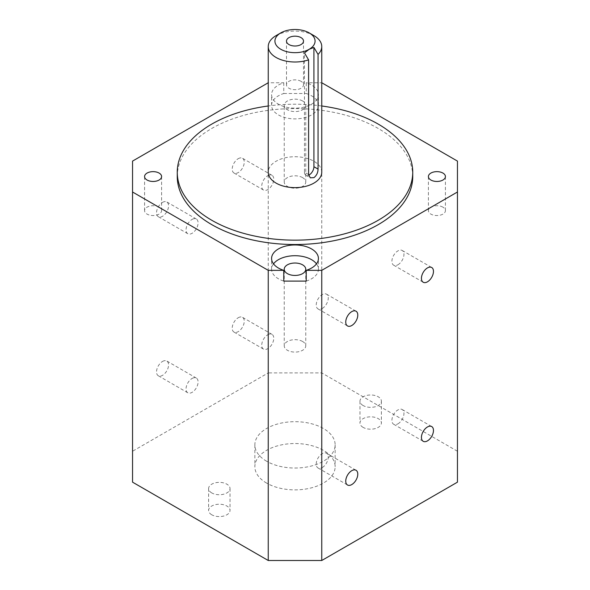 <?xml version="1.0" encoding="UTF-8"?>
<svg xmlns="http://www.w3.org/2000/svg" width="590" height="590" viewBox="0 0 590 590"><rect width="100%" height="100%" fill="white"/><g stroke="black" fill="none" stroke-linecap="round" stroke-linejoin="round"><path stroke-width="0.44" stroke-dasharray="2.95 2.21" d="M301.018 81.309A8.511 4.912 0 0 0 291.74 80.247A8.511 4.912 0 0 0 286.489 84.783A8.511 4.912 0 0 0 288.982 88.257A8.511 4.912 0 0 0 298.26 89.326A8.511 4.912 0 0 0 303.511 84.783A8.511 4.912 0 0 0 301.018 81.309M266.621 483.092A40.142 23.172 180 0 1 254.858 466.705A40.142 23.172 180 0 1 279.638 445.295A40.142 23.172 180 0 1 323.379 450.318A40.142 23.172 180 0 1 335.142 466.705A40.142 23.172 180 0 1 310.362 488.114A40.142 23.172 180 0 1 266.621 483.092M266.621 461.24A40.142 23.172 180 0 1 254.858 444.86A40.142 23.172 180 0 1 279.638 423.45A40.142 23.172 180 0 1 323.379 428.473A40.142 23.172 180 0 1 335.142 444.86A40.142 23.172 180 0 1 310.362 466.27A40.142 23.172 180 0 1 266.621 461.24M363.116 427.381A10.701 6.18 180 0 1 359.981 423.008A10.701 6.18 180 0 1 366.589 417.3A10.701 6.18 180 0 1 378.256 418.642A10.701 6.18 180 0 1 381.391 423.008A10.701 6.18 180 0 1 374.783 428.716A10.701 6.18 180 0 1 363.116 427.381M363.116 405.529A10.701 6.18 180 0 1 359.981 401.163A10.701 6.18 180 0 1 366.589 395.448A10.701 6.18 180 0 1 378.256 396.79A10.701 6.18 180 0 1 381.391 401.163A10.701 6.18 180 0 1 374.783 406.871A10.701 6.18 180 0 1 363.116 405.529M211.744 514.775A10.701 6.18 180 0 1 208.609 510.402A10.701 6.18 180 0 1 215.217 504.693A10.701 6.18 180 0 1 226.885 506.036A10.701 6.18 180 0 1 230.019 510.402A10.701 6.18 180 0 1 223.411 516.11A10.701 6.18 180 0 1 211.744 514.775M211.744 492.923A10.701 6.18 180 0 1 208.609 488.557A10.701 6.18 180 0 1 215.217 482.841A10.701 6.18 180 0 1 226.885 484.184A10.701 6.18 180 0 1 230.019 488.557A10.701 6.18 180 0 1 223.411 494.265A10.701 6.18 180 0 1 211.744 492.923M238.235 317.737A8.511 4.912 -60 0 1 242.49 317.317A8.511 4.912 -60 0 1 243.795 324.139A8.511 4.912 -60 0 1 238.235 331.639A8.511 4.912 -60 0 1 233.979 332.059A8.511 4.912 -60 0 1 232.674 325.238A8.511 4.912 -60 0 1 238.235 317.737M267.749 334.781A8.511 4.912 -60 0 1 272.005 334.36A8.511 4.912 -60 0 1 273.31 341.182A8.511 4.912 -60 0 1 267.749 348.675A8.511 4.912 -60 0 1 263.501 349.103A8.511 4.912 -60 0 1 262.196 342.281A8.511 4.912 -60 0 1 267.749 334.781M238.235 158.68A8.511 4.912 -60 0 1 242.49 158.26A8.511 4.912 -60 0 1 243.795 165.075A8.511 4.912 -60 0 1 238.235 172.575A8.511 4.912 -60 0 1 233.979 172.995A8.511 4.912 -60 0 1 232.674 166.181A8.511 4.912 -60 0 1 238.235 158.68M267.749 175.724A8.511 4.912 -60 0 1 272.005 175.304A8.511 4.912 -60 0 1 273.31 182.118A8.511 4.912 -60 0 1 267.749 189.619A8.511 4.912 -60 0 1 263.501 190.039A8.511 4.912 -60 0 1 262.196 183.217A8.511 4.912 -60 0 1 267.749 175.724M162.545 361.441A8.511 4.912 -60 0 1 166.8 361.014A8.511 4.912 -60 0 1 168.106 367.836A8.511 4.912 -60 0 1 162.545 375.336A8.511 4.912 -60 0 1 158.29 375.756A8.511 4.912 -60 0 1 156.992 368.934A8.511 4.912 -60 0 1 162.545 361.441M192.067 378.478A8.511 4.912 -60 0 1 196.322 378.057A8.511 4.912 -60 0 1 197.628 384.879A8.511 4.912 -60 0 1 192.067 392.372A8.511 4.912 -60 0 1 187.812 392.8A8.511 4.912 -60 0 1 186.506 385.978A8.511 4.912 -60 0 1 192.067 378.478M162.545 202.377A8.511 4.912 -60 0 1 166.8 201.957A8.511 4.912 -60 0 1 168.106 208.772A8.511 4.912 -60 0 1 162.545 216.272A8.511 4.912 -60 0 1 158.29 216.692A8.511 4.912 -60 0 1 156.992 209.878A8.511 4.912 -60 0 1 162.545 202.377M192.067 219.421A8.511 4.912 -60 0 1 196.322 219.001A8.511 4.912 -60 0 1 197.628 225.815A8.511 4.912 -60 0 1 192.067 233.316A8.511 4.912 -60 0 1 187.812 233.736A8.511 4.912 -60 0 1 186.506 226.914A8.511 4.912 -60 0 1 192.067 219.421M397.933 423.841A8.511 4.912 120 0 0 403.494 416.341A8.511 4.912 120 0 0 402.188 409.519A8.511 4.912 120 0 0 397.933 409.939A8.511 4.912 120 0 0 392.372 417.44A8.511 4.912 120 0 0 393.678 424.262A8.511 4.912 120 0 0 397.933 423.841M397.933 264.777A8.511 4.912 120 0 0 403.494 257.277A8.511 4.912 120 0 0 402.188 250.462A8.511 4.912 120 0 0 397.933 250.883A8.511 4.912 120 0 0 392.372 258.383A8.511 4.912 120 0 0 393.678 265.198A8.511 4.912 120 0 0 397.933 264.777M322.251 467.538A8.511 4.912 120 0 0 327.804 460.038A8.511 4.912 120 0 0 326.499 453.216A8.511 4.912 120 0 0 322.251 453.636A8.511 4.912 120 0 0 316.69 461.137A8.511 4.912 120 0 0 317.995 467.959A8.511 4.912 120 0 0 322.251 467.538M322.251 308.474A8.511 4.912 120 0 0 327.804 300.974A8.511 4.912 120 0 0 326.499 294.159A8.511 4.912 120 0 0 322.251 294.58A8.511 4.912 120 0 0 316.69 302.08A8.511 4.912 120 0 0 317.995 308.894A8.511 4.912 120 0 0 322.251 308.474M276.076 35.629A26.757 15.451 180 0 1 313.924 35.621M321.757 172.184A26.757 15.451 0 0 0 313.924 161.254A26.757 15.451 0 0 0 284.756 157.906A26.757 15.451 0 0 0 268.244 172.184M302.604 341.485A10.76 6.21 0 0 0 290.885 340.142A10.76 6.21 0 0 0 284.24 345.88A10.76 6.21 0 0 0 287.396 350.268A10.76 6.21 0 0 0 299.115 351.618A10.76 6.21 0 0 0 305.76 345.88A10.76 6.21 0 0 0 302.604 341.485M302.604 100.978A10.76 6.21 0 0 0 290.885 99.629A10.76 6.21 0 0 0 284.24 105.367A10.76 6.21 0 0 0 287.396 109.762A10.76 6.21 0 0 0 299.115 111.104A10.76 6.21 0 0 0 305.76 105.367A10.76 6.21 0 0 0 302.604 100.978M302.604 177.62A10.76 6.21 0 0 0 290.885 176.277A10.76 6.21 0 0 0 284.24 182.015A10.76 6.21 0 0 0 287.396 186.403A10.76 6.21 0 0 0 299.115 187.753A10.76 6.21 0 0 0 305.76 182.015A10.76 6.21 0 0 0 302.604 177.62M442.928 207.164A8.511 4.912 0 0 0 433.657 206.094A8.511 4.912 0 0 0 428.406 210.637A8.511 4.912 0 0 0 430.899 214.111A8.511 4.912 0 0 0 440.17 215.173A8.511 4.912 0 0 0 445.421 210.637A8.511 4.912 0 0 0 442.928 207.164M159.101 207.164A8.511 4.912 0 0 0 149.831 206.094A8.511 4.912 0 0 0 144.579 210.637A8.511 4.912 0 0 0 147.072 214.111A8.511 4.912 0 0 0 156.343 215.173A8.511 4.912 0 0 0 161.594 210.637A8.511 4.912 0 0 0 159.101 207.164M412.742 176.55A117.742 67.975 0 0 0 378.256 128.487A117.742 67.975 0 0 0 249.939 113.745A117.742 67.975 0 0 0 177.258 176.55M273.517 263.855A23.416 13.518 0 0 0 271.584 269.232A23.416 13.518 0 0 0 278.443 278.79A23.416 13.518 0 0 0 283.768 281.098M283.768 82.755L283.768 93.508A23.416 13.518 0 0 0 271.584 105.367A23.416 13.518 0 0 0 278.443 114.925A23.416 13.518 0 0 0 303.961 117.86A23.416 13.518 0 0 0 318.416 105.367A23.416 13.518 0 0 0 311.557 95.809A23.416 13.518 0 0 0 306.232 93.508L306.232 82.755A23.416 13.518 0 0 1 311.557 85.056A23.416 13.518 0 0 1 318.416 94.621A23.416 13.518 0 0 1 303.961 107.107A23.416 13.518 0 0 1 278.443 104.179A23.416 13.518 0 0 1 271.584 94.621A23.416 13.518 0 0 1 283.768 82.755L268.244 82.755L268.244 372.91L132.543 451.254L132.543 161.1M321.757 105.986A117.742 67.975 0 0 0 268.244 105.986M457.457 482.155L457.457 451.254L321.757 372.91L268.244 372.91M132.543 482.155L132.543 451.254M321.757 372.91L321.757 82.755L306.232 82.755M457.457 451.254L457.457 161.1M283.768 93.508L306.232 93.508M306.232 281.098A23.416 13.518 0 0 0 318.416 269.232A23.416 13.518 0 0 0 316.483 263.855M308.592 174.566L304.462 172.184L304.462 52.901M304.462 172.184A6.689 3.865 120 0 0 305.849 175.245A6.689 3.865 120 0 0 308.629 175.193M286.489 84.783L286.489 41.086M254.858 444.86L254.858 466.705M359.981 401.163L359.981 423.008M208.609 488.557L208.609 510.402M272.005 334.36L242.49 317.317M272.005 175.304L242.49 158.26M196.322 378.057L166.8 361.014M196.322 219.001L166.8 201.957M402.188 409.519L431.71 426.563M402.188 250.462L431.71 267.499M326.499 453.216L356.021 470.26M326.499 294.159L356.021 311.195M284.24 345.88L284.24 269.232M284.24 182.015L284.24 105.367M428.406 210.637L428.406 176.55M144.579 210.637L144.579 176.55M271.584 269.232L271.584 258.486M318.416 105.367L318.416 94.621M271.584 105.367L271.584 94.621M318.416 269.232L318.416 258.486M161.594 210.637L161.594 176.55M445.421 210.637L445.421 176.55M305.76 182.015L305.76 105.367M305.76 345.88L305.76 269.232M305.849 175.245L310.281 177.804M317.995 308.894L347.51 325.938M317.995 467.959L347.51 485.002M393.678 265.198L423.2 282.241M393.678 424.262L423.2 441.298M187.812 233.736L158.29 216.692M187.812 392.8L158.29 375.756M263.501 190.039L233.979 172.995M263.501 349.103L233.979 332.059M230.019 488.557L230.019 510.402M381.391 401.163L381.391 423.008M335.142 444.86L335.142 466.705M303.511 84.783L303.511 41.086"/><path stroke-width="0.89" d="M301.018 37.613A8.511 4.912 0 0 0 291.74 36.551A8.511 4.912 0 0 0 286.489 41.086A8.511 4.912 0 0 0 288.982 44.56A8.511 4.912 0 0 0 298.26 45.629A8.511 4.912 0 0 0 303.511 41.086A8.511 4.912 0 0 0 301.018 37.613M427.455 440.877A8.511 4.912 120 0 0 433.008 433.385A8.511 4.912 120 0 0 431.71 426.563A8.511 4.912 120 0 0 427.455 426.983A8.511 4.912 120 0 0 421.894 434.483A8.511 4.912 120 0 0 423.2 441.298A8.511 4.912 120 0 0 427.455 440.877M427.455 281.821A8.511 4.912 120 0 0 433.008 274.32A8.511 4.912 120 0 0 431.71 267.499A8.511 4.912 120 0 0 427.455 267.926A8.511 4.912 120 0 0 421.894 275.419A8.511 4.912 120 0 0 423.2 282.241A8.511 4.912 120 0 0 427.455 281.821M351.765 484.574A8.511 4.912 120 0 0 357.326 477.081A8.511 4.912 120 0 0 356.021 470.26A8.511 4.912 120 0 0 351.765 470.68A8.511 4.912 120 0 0 346.205 478.18A8.511 4.912 120 0 0 347.51 485.002A8.511 4.912 120 0 0 351.765 484.574M351.765 325.518A8.511 4.912 120 0 0 357.326 318.017A8.511 4.912 120 0 0 356.021 311.195A8.511 4.912 120 0 0 351.765 311.623A8.511 4.912 120 0 0 346.205 319.116A8.511 4.912 120 0 0 347.51 325.938A8.511 4.912 120 0 0 351.765 325.518M280.81 49.28A20.067 11.586 0 0 0 309.19 49.28L304.462 52.901L308.592 59.855A26.757 15.451 180 0 1 276.076 57.473A26.757 15.451 180 0 1 268.244 46.551A26.757 15.451 180 0 1 276.076 35.629L280.81 32.893A20.067 11.586 0 0 0 280.81 49.28M313.924 35.621A26.757 15.451 180 0 1 313.924 35.629L309.19 32.893L313.924 35.621A26.757 15.451 180 0 1 321.757 46.551A26.757 15.451 180 0 1 318.054 54.398L313.924 47.436L309.19 49.28A20.067 11.586 0 0 0 309.19 32.893A20.067 11.586 0 0 0 280.81 32.893M268.244 46.551L268.244 172.184A26.757 15.451 0 0 0 276.076 183.107A26.757 15.451 0 0 0 305.244 186.455A26.757 15.451 0 0 0 321.757 172.184L321.757 46.551M318.054 54.398L318.054 169.101C317.981 172.693 316.601 175.54 313.924 177.642L310.281 177.804L308.592 174.566L308.592 59.855M302.604 264.844A10.76 6.21 0 0 0 290.885 263.494A10.76 6.21 0 0 0 284.24 269.232A10.76 6.21 0 0 0 287.396 273.627A10.76 6.21 0 0 0 299.115 274.969A10.76 6.21 0 0 0 305.76 269.232A10.76 6.21 0 0 0 302.604 264.844M442.928 173.077A8.511 4.912 0 0 0 433.657 172.015A8.511 4.912 0 0 0 428.406 176.55A8.511 4.912 0 0 0 430.899 180.024A8.511 4.912 0 0 0 440.17 181.093A8.511 4.912 0 0 0 445.421 176.55A8.511 4.912 0 0 0 442.928 173.077M159.101 173.077A8.511 4.912 0 0 0 149.831 172.015A8.511 4.912 0 0 0 144.579 176.55A8.511 4.912 0 0 0 147.072 180.024A8.511 4.912 0 0 0 156.343 181.093A8.511 4.912 0 0 0 161.594 176.55A8.511 4.912 0 0 0 159.101 173.077M268.244 105.986A117.742 67.975 0 0 0 177.258 172.184L177.258 176.55A117.742 67.975 0 0 0 211.744 224.62A117.742 67.975 0 0 0 340.061 239.356A117.742 67.975 0 0 0 412.742 176.55L412.742 172.184A117.742 67.975 0 0 0 378.256 124.114A117.742 67.975 0 0 0 321.757 105.986M177.258 172.184A117.742 67.975 0 0 0 211.744 220.247A117.742 67.975 0 0 0 340.061 234.982A117.742 67.975 0 0 0 412.742 172.184M311.557 248.928A23.416 13.518 0 0 0 286.039 245.993A23.416 13.518 0 0 0 271.584 258.486A23.416 13.518 0 0 0 278.443 268.044A23.416 13.518 0 0 0 283.768 270.345L283.768 281.098L306.232 281.098L306.232 270.345A23.416 13.518 0 0 0 318.416 258.486A23.416 13.518 0 0 0 311.557 248.928M316.483 263.855A23.416 13.518 0 0 0 311.557 259.674A23.416 13.518 0 0 0 273.517 263.855M268.244 82.755L132.543 161.1L132.543 482.155L268.244 560.5L321.757 560.5L457.457 482.155L457.457 192.001L321.757 270.345L306.232 270.345M132.543 192.001L268.244 270.345L283.768 270.345M321.757 82.755L457.457 161.1L457.457 192.001M268.244 560.5L268.244 270.345M321.757 560.5L321.757 270.345M308.629 175.193A6.689 3.865 120 0 0 309.19 174.913A6.689 3.865 120 0 0 313.924 166.719L313.924 47.436M313.924 166.719L318.054 169.101"/></g></svg>
